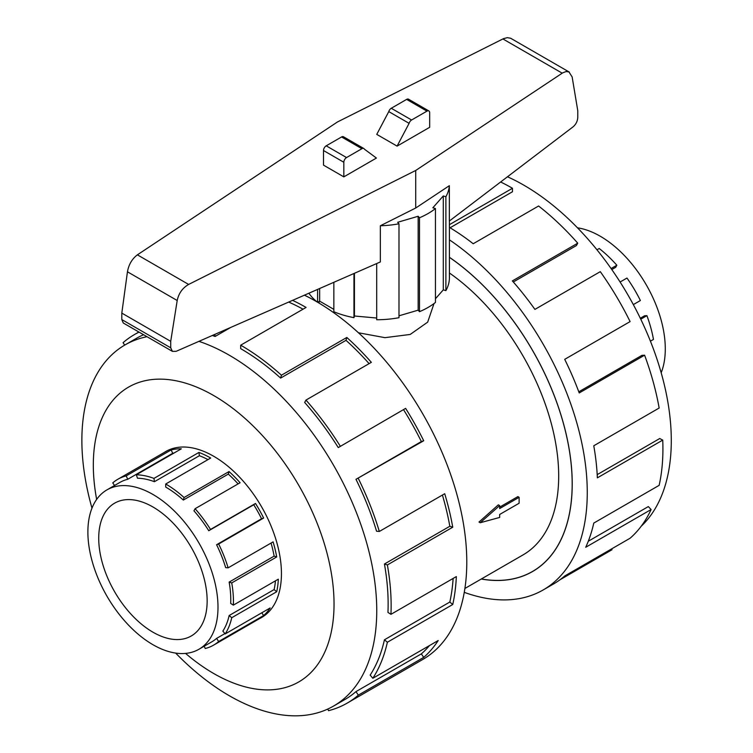 <?xml version="1.0" encoding="UTF-8"?>
<svg xmlns="http://www.w3.org/2000/svg" width="753" height="753" viewBox="0 0 753 753"><rect width="100%" height="100%" fill="white"/><g stroke="black" fill="none" stroke-linecap="round" stroke-linejoin="round"><path stroke-width="1.13" d="M434.01 303.553L427.685 322.124L410.206 334.445L384.962 337.664L358.466 332.779M478.993 522.045L498.335 504.839L499.663 505.602L480.207 522.751L478.993 522.045M499.663 507.127L517.876 496.613L519.118 497.328L499.663 508.557L499.663 505.602M464.902 588.47L522.996 554.933A172.343 99.5 -120 0 0 551.676 424.937A172.343 99.5 -120 0 0 449.419 272.991M152.934 506.976A76.674 44.267 60 0 1 203.028 574.539A76.674 44.267 60 0 1 191.271 635.974A76.674 44.267 60 0 1 152.934 632.181A76.674 44.267 60 0 1 102.85 564.618A76.674 44.267 60 0 1 114.607 503.173A76.674 44.267 60 0 1 152.934 506.976M152.934 644.7A92.007 53.124 -120 0 0 198.943 649.255A92.007 53.124 -120 0 0 213.043 575.527A92.007 53.124 -120 0 0 152.934 494.448A92.007 53.124 -120 0 0 141.639 489.074A92.007 53.124 -120 0 0 106.935 489.892A92.007 53.124 -120 0 0 92.835 563.62A92.007 53.124 -120 0 0 152.934 644.7M224.912 633.593L216.582 638.403A92.007 53.124 60 0 1 211.725 641.876L198.943 649.255M275.447 580.836A92.007 53.124 -120 0 1 274.12 589.571L229.147 615.53A92.007 53.124 60 0 1 222.86 631.118L225.185 633.932L270.158 607.963A95.763 55.289 60 0 1 263.635 615.549L218.662 641.518A95.763 55.289 60 0 1 213.598 645.133A95.763 55.289 60 0 1 205.249 648.502L204.204 646.225M271.052 543.064A92.007 53.124 -120 0 1 274.12 556.138L229.147 582.097A92.007 53.124 60 0 1 230.7 603.454L233.355 605.139L278.318 579.179A95.763 55.289 60 0 1 276.709 591.745L231.736 617.714A95.763 55.289 60 0 1 225.185 633.932M154.421 481.694A92.007 53.124 60 0 0 137.488 478.211L136.34 474.785A95.763 55.289 60 0 1 153.96 478.4L154.421 481.694L199.394 455.725L198.933 452.44A95.763 55.289 60 0 1 210.689 458.04L165.716 484.01A95.763 55.289 60 0 1 184.061 497.517L229.034 471.547A95.763 55.289 60 0 1 240.075 482.748L195.102 508.708L193.945 510.807A92.007 53.124 60 0 1 208.769 530.724L253.742 504.764A92.007 53.124 -120 0 1 261.555 518.761L216.582 544.73A92.007 53.124 60 0 1 225.665 567.63L228.121 567.847L273.085 541.887A95.763 55.289 60 0 1 276.709 556.947L231.736 582.916A95.763 55.289 60 0 1 233.355 605.139M238.08 483.897A92.007 53.124 -120 0 0 228.31 474.089L229.034 471.547M165.716 484.01L165.716 487.069A92.007 53.124 60 0 1 183.337 500.058L228.31 474.089M195.102 508.708A95.763 55.289 60 0 1 210.529 529.444L255.493 503.475A95.763 55.289 60 0 1 263.635 518.045L218.662 544.014A95.763 55.289 60 0 1 228.121 567.847M577.504 227.83A92.007 53.124 60 0 1 600.226 236.216A92.007 53.124 60 0 1 611.521 243.878A92.007 53.124 60 0 1 661.19 372.773M259.644 618.552A95.838 55.336 -120 0 0 261.592 617.507A95.838 55.336 -120 0 0 276.285 540.71A95.838 55.336 -120 0 0 213.673 456.252A95.838 55.336 -120 0 0 165.754 451.508A95.838 55.336 -120 0 0 163.881 452.685M175.665 653.086A208.515 120.386 -120 0 0 229.307 695.734A208.515 120.386 -120 0 0 333.57 706.06A208.515 120.386 -120 0 0 365.525 538.979A208.515 120.386 -120 0 0 229.307 355.228A208.515 120.386 -120 0 0 198.933 341.344M147.004 336.704A208.515 120.386 -120 0 0 125.054 344.902A208.515 120.386 -120 0 0 91.979 508.143M185.558 653.406A170.216 98.276 -120 0 0 213.673 673.493A170.216 98.276 -120 0 0 334.04 604A170.216 98.276 -120 0 0 213.673 395.532A170.216 98.276 -120 0 0 96.648 499.408M292.597 300.353A212.77 122.843 60 0 1 306.076 307.44L240.696 345.185L240.696 348.658A208.515 120.386 60 0 1 280.624 378.081L346.004 340.328L346.822 337.457A212.77 122.843 60 0 1 371.351 362.334L305.972 400.078L304.664 402.45A208.515 120.386 60 0 1 338.257 447.583L405.622 408.38A212.77 122.843 60 0 1 423.704 440.759L355.971 479.313A208.515 120.386 60 0 1 376.556 531.223L379.333 531.467L444.712 493.723A212.77 122.843 60 0 1 452.751 527.194L387.371 564.938L384.435 564.016A208.515 120.386 60 0 1 387.955 612.415L390.958 614.326L456.337 576.582A212.77 122.843 60 0 1 452.751 604.508L387.371 642.253L384.435 639.786A208.515 120.386 60 0 1 370.175 675.093L372.82 678.284L438.199 640.53A212.77 122.843 60 0 1 423.704 657.388L358.324 695.141A212.77 122.843 60 0 1 347.077 703.18L422.725 659.496A212.77 122.843 -120 0 0 455.339 489.008A212.77 122.843 -120 0 0 316.345 301.511A212.77 122.843 -120 0 0 304.419 295.176M124.687 345.119L123.068 342.681A212.77 122.843 60 0 1 134.307 334.652A212.77 122.843 60 0 1 139.079 332.129M303.035 309.191A208.515 120.386 -120 0 0 288.691 302.066M212.355 335.471A208.515 120.386 60 0 1 215.094 336.469L230.776 327.414M125.054 344.902L136.434 338.332A208.515 120.386 60 0 1 143.588 334.737M507.475 176.776A208.515 120.386 60 0 1 523.853 185.182A208.515 120.386 60 0 1 655.967 356.122A208.515 120.386 60 0 1 641.161 526.291M449.419 239.84A212.77 122.843 60 0 1 578.106 427.553A212.77 122.843 60 0 1 543.205 589.938A212.77 122.843 60 0 1 464.262 592.338M611.587 548.918L612.02 549.737L559.893 579.829M543.205 589.938L553.474 584.017A212.77 122.843 -120 0 0 564.712 575.979L630.101 538.226A212.77 122.843 -120 0 0 651.11 509.527L585.721 547.271A212.77 122.843 -120 0 0 593.769 523.09L659.148 485.346A212.77 122.843 -120 0 0 662.734 440.1L597.355 477.844A212.77 122.843 -120 0 0 593.769 445.776L659.148 408.032A212.77 122.843 -120 0 0 644.596 355.2L579.217 392.953A212.77 122.843 -120 0 0 564.712 359.341L630.101 321.597A212.77 122.843 -120 0 0 600.292 271.654L534.912 309.398A212.77 122.843 -120 0 0 512.369 280.916L577.749 243.172A212.77 122.843 -120 0 0 538.593 206.002L473.213 243.746A212.77 122.843 -120 0 0 449.419 227.397M449.419 224.676L512.473 188.278L512.473 191.751L450.068 227.782M577.749 243.172L576.44 245.544L513.311 281.989M644.596 355.2L641.951 355.341L578.793 391.805M662.734 440.1L659.732 438.538L597.195 474.635M651.11 509.527L648.333 506.571L588.291 541.238M449.419 220.987L449.419 277.753A72.843 42.055 180 0 1 445.889 290.62L443.291 289.858L435.45 298.743M415.722 208.016L415.722 170.46L562.764 72.815L566.058 71.563L568.92 71.893L572.139 76.919L577.777 110.738L577.777 117.468C577.523 121.205 575.97 124.32 573.127 126.796L449.343 221.043L449.343 185.69L415.722 208.016L380.34 225.778A72.843 42.055 0 0 0 398.986 223.792L397.659 222.295L418.16 216.262L419.487 217.768A72.843 42.055 0 0 0 435.45 208.553L435.45 302.452A72.843 42.055 180 0 1 419.487 311.676L418.16 310.17L398.986 315.808M398.986 223.792L398.986 317.7A72.843 42.055 180 0 1 376.688 319.743L376.688 263.541M376.688 318.03L354.428 315.996L353.966 317.662A72.843 42.055 180 0 1 333.852 311.742L333.852 282.29M333.852 309.361L319.658 301.162L317.691 302.292M317.06 301.925A72.843 42.055 180 0 1 308.89 293.218M380.34 225.778L380.34 261.95L176.146 351.322L172.409 351.369L170.715 347.801L170.715 341.335L177.2 300.513C178.706 293.35 182.518 287.985 188.627 284.436L415.722 170.46M569.334 72.1L510.638 38.243L507.343 37.659L503.55 38.629L337.438 121.977L137.385 254.843C132.076 258.863 128.763 264.51 127.455 271.795L121.807 313.097L121.807 319.564L123.285 323.009L172.409 351.369M428.871 110.945L408.54 99.208A3.831 2.212 120 0 0 406.629 99.396L391.268 108.263A3.831 2.212 120 0 0 388.774 111.604L376.754 134.382L397.085 146.12L409.105 123.341A3.831 2.212 -60 0 1 411.599 120L426.96 111.133A3.831 2.212 -60 0 1 428.871 110.945A3.831 2.212 -60 0 1 429.671 112.696L429.671 127.304L397.085 146.12M388.774 111.604L409.105 123.341M376.415 158.055L343.829 176.87L343.829 162.262A3.831 2.212 -60 0 1 346.54 157.565L361.901 148.699A3.831 2.212 -60 0 1 363.812 148.51A3.831 2.212 -60 0 1 364.386 149.15L376.415 158.055M363.812 148.51L343.481 136.764A3.831 2.212 120 0 0 341.57 136.961L326.209 145.828A3.831 2.212 120 0 0 323.498 150.525L323.498 165.133L343.829 176.87M170.715 341.335L121.807 313.097M353.966 317.662L353.966 273.49M354.428 273.292L354.428 315.996M317.587 302.235L317.587 289.416M435.45 208.553L432.843 207.781L443.291 195.949L445.889 196.721A72.843 42.055 0 0 0 449.343 185.69M445.889 196.721L445.889 290.62M443.291 195.949L443.291 289.858M419.487 217.768L419.487 311.676M418.16 216.262L418.16 310.17M319.658 288.512L319.658 301.162M512.473 188.278A212.77 122.843 -120 0 0 500.641 181.981M449.419 257.281A191.488 110.559 60 0 1 564.195 426.179A191.488 110.559 60 0 1 532.569 571.518A191.488 110.559 60 0 1 481.261 579.029M215.094 336.469L214.803 334.398M280.624 378.081L281.443 375.201L346.822 337.457M369.092 363.633A208.515 120.386 -120 0 0 346.004 340.328M240.696 345.185A212.77 122.843 60 0 1 281.443 375.201M338.257 447.583L405.622 408.38M355.971 479.313L421.351 441.569A208.515 120.386 -120 0 0 403.636 409.839M421.351 441.569L423.704 440.759M305.972 400.078A212.77 122.843 60 0 1 340.243 446.134M384.435 564.016L449.823 526.272A208.515 120.386 -120 0 0 442.406 495.05M449.823 526.272L452.751 527.194M358.324 478.503A212.77 122.843 60 0 1 379.333 531.467M384.435 639.786L449.823 602.042A208.515 120.386 -120 0 0 453.127 578.426M449.823 602.042L452.751 604.508M387.371 564.938A212.77 122.843 60 0 1 390.958 614.326M358.324 695.141L355.971 691.612L421.351 653.868A208.515 120.386 -120 0 0 429.492 645.556M421.351 653.868L423.704 657.388M387.371 642.253A212.77 122.843 60 0 1 372.82 678.284M327.781 709.053L328.515 710.672A212.77 122.843 60 0 0 347.077 703.18M355.971 691.612A208.515 120.386 60 0 1 344.949 699.49L333.57 706.06M650.423 341.184L653.463 339.434A95.763 55.289 -120 0 0 646.912 315.658L644.577 315.771L640.304 318.246M633.329 304.607L640.389 300.532A95.763 55.289 -120 0 0 626.976 278.055L620.096 282.017M611.803 269.565L615.672 267.324L616.829 265.235A95.763 55.289 -120 0 0 599.2 248.499L596.96 249.798M646.912 315.658L640.765 319.206M611.088 268.539L616.829 265.235M210.529 529.444L208.769 530.724M216.582 544.73L218.662 544.014M229.147 582.097L231.736 582.916M229.147 615.53L231.736 617.714M216.582 638.403L218.662 641.518M114.531 485.506L112.771 482.88A95.763 55.289 60 0 1 117.835 479.266A95.763 55.289 60 0 1 126.193 475.887L127.737 479.275L172.71 453.306L171.157 449.927A95.763 55.289 60 0 1 181.313 448.826L136.34 474.785M106.935 489.892L119.718 482.513A92.007 53.124 60 0 1 127.737 479.275M184.061 497.517L183.337 500.058M153.96 478.4L198.933 452.44M253.742 504.764L255.493 503.475M126.193 475.887L171.157 449.927M174.084 452.995A92.007 53.124 -120 0 0 172.71 453.306M207.979 459.603A92.007 53.124 -120 0 0 199.394 455.725M261.555 518.761L263.635 518.045M274.12 556.138L276.709 556.947M274.12 589.571L276.709 591.745M261.79 612.791L263.635 615.549M480.207 522.751L499.663 517.433L499.663 514.478L519.118 503.239L519.118 497.328M481.346 578.972A191.413 110.512 -120 0 0 532.531 571.452A191.413 110.512 -120 0 0 564.148 426.17A191.413 110.512 -120 0 0 449.419 257.338M406.629 99.396L426.96 111.133M391.268 108.263L411.599 120M343.829 162.262L323.498 150.525M346.54 157.565L326.209 145.828M361.901 148.699L341.57 136.961M562.199 73.173L502.9 38.94M188.627 284.436L137.385 254.843M177.2 300.513L127.455 271.795M170.715 347.801L121.807 319.564M263.475 616.34L213.598 645.133M138.872 332.007L134.307 334.652M167.712 450.463L117.835 479.266M319.15 303.167L319.15 301.454M535.242 569.88L532.531 571.452"/></g></svg>

